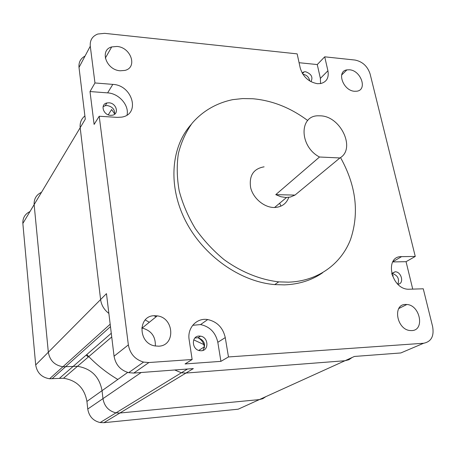 <?xml version="1.0" encoding="UTF-8"?>
<svg xmlns="http://www.w3.org/2000/svg" width="456" height="456" viewBox="0 0 456 456"><rect width="100%" height="100%" fill="white"/><g stroke="black" fill="none" stroke-linecap="round" stroke-linejoin="round"><path stroke-width="0.68" d="M86.788 354.551C96.045 364.401 106.39 372.7 117.825 379.455M203.843 344.559L193.737 339.874M145.23 319.935L149.323 322.278L145.23 319.935M41.507 192.295C36.326 194.775 33.869 198.879 34.143 204.601L48.33 352.22C49.772 360.479 54.634 365.33 62.922 366.761L77.486 366.293C91.246 368.59 99.431 376.713 102.047 390.672L102.965 398.635C104.333 406.313 108.665 411.055 115.978 412.857L119.894 413.016L259.339 399.598L344.981 360.736L185.94 373.065L181.385 372.78L174.728 369.987L181.385 372.78L185.94 373.065L344.981 360.736L348.868 359.744L352.135 357.487M127.042 115.026C129.339 105.319 118.913 93.423 107.627 92.876L90.009 91.553L94.113 124.42L99.209 116.246L128.358 344.896C130.017 353.799 135.09 359.533 143.577 362.092L148.901 362.537L133.773 373.071L128.638 372.672C120.464 370.255 115.607 364.766 114.063 356.204L106.47 293.641L100.599 299.558L80.182 127.691C79.726 122.789 81.293 118.868 84.89 115.927C81.293 118.868 79.726 122.789 80.182 127.691L100.599 299.558C101.397 305.218 104.15 309.841 108.87 313.414C104.15 309.841 101.397 305.218 100.599 299.558L48.33 352.22C49.772 360.479 54.634 365.33 62.922 366.761L77.486 366.293C91.246 368.59 99.431 376.713 102.047 390.672L102.965 398.635C104.333 406.313 108.665 411.055 115.978 412.857L119.894 413.016L259.339 399.598L262.821 398.669L265.808 396.663M76.927 366.248L77.235 366.51M29.982 211.55C25 213.984 22.618 217.957 22.851 223.463L35.693 364.954C37.033 372.843 41.661 377.448 49.584 378.771L63.532 378.241C76.711 380.361 84.508 388.09 86.925 401.422L87.757 409.032C89.017 416.362 93.144 420.871 100.138 422.558L103.888 422.695L238.203 409.192L259.339 399.598M320.562 83.579L320.38 78.381L327.921 70.788C329.101 77.708 326.69 81.966 320.676 83.556L317.387 83.687C308.723 82.046 303.012 76.836 300.248 68.064L297.158 53.876L104.606 33.339L97.766 34.035C92.306 36.201 89.809 40.253 90.277 46.187L79.008 67.437L85.289 119.17L34.143 204.601L48.33 352.22L35.693 364.954M86.11 355.138L88.316 357.019M285.958 197.505L290.409 197.038L294.986 195.088L339.908 157.953C356.039 148.85 340.763 116.251 320.528 115.841L318.373 115.801C298.937 115.362 299.278 146.564 319.508 157.012L275.76 194.649L280.839 196.73L285.958 197.505M288.779 197.345C286.414 203.735 281.677 207.121 274.558 207.503L274.01 207.503C263.938 207.434 253.057 198.172 250.618 187.524C248.959 175.606 253.456 168.709 264.098 166.828M307.692 120.526C290.592 107.764 272.317 100.508 252.863 98.747L242.729 98.564L232.839 99.625C216.805 102.913 202.715 110.939 192.147 123.211C185.809 132.109 181.209 142.249 178.359 153.626C176.62 165.539 176.899 177.96 179.197 190.887C182.662 203.855 188.026 216.412 195.282 228.559C203.513 240.198 213.1 250.543 224.038 259.606C241.127 272.015 260.108 279.676 278.724 281.865L288.534 282.161C317.815 281.204 341.105 264.098 350.556 239.446C359.442 212.866 356.09 185.569 340.512 157.548M191.149 124.499C171.011 146.9 167.745 185.911 185.529 220.829C203.256 255.736 240.187 281.751 274.694 284.595L284.441 284.875C299.039 284.305 311.762 280.275 322.597 272.773M405.532 304.46C392.456 304.26 396.6 329.466 410.012 330.532L411.779 330.589C425.055 330.349 420.107 305.075 406.855 304.494L405.532 304.46M349.461 69.785L346.908 69.882C336.209 71.273 343.129 90.818 354.597 91.274L356.803 91.206C367.758 89.946 360.941 70.378 349.461 69.785M116.913 46.449L111.691 46.934C99.214 50.092 106.345 70.178 120.298 70.783L124.841 70.423C137.849 67.579 130.992 47.247 116.913 46.449M154.39 315.717C137.786 315.529 137.894 343.186 154.823 345.91L158.631 346.19C175.788 345.802 174.22 317.672 157.246 315.877L154.39 315.717M397.774 284.145L397.797 284.145C404.432 284.225 401.759 271.759 395.181 271.759L391.63 273.52M397.866 284.139C399.598 278.855 397.712 275.293 392.188 273.44L391.681 273.446M110.597 115.334C103.181 115.186 99.961 104.213 106.932 102.959L108.938 102.805C116.394 102.999 119.535 114.046 112.421 115.208L110.597 115.334M114.655 114.205C114.918 109.531 112.444 106.641 107.234 105.535L105.228 105.689L103.062 106.727M310.946 81.681C313.209 77.241 311.431 73.923 305.611 71.734L304.186 71.803L302.157 73.034M309.727 80.974C309.054 77.303 306.877 75.069 303.2 74.265L302.887 74.242M201.324 350.755L199.677 350.658C191.691 349.535 191.167 336.089 199.038 336.055L200.48 336.135C208.466 337.052 209.31 350.59 201.324 350.755M202.903 350.447C206.123 344.65 204.533 340.404 198.138 337.714L194.906 338.01M303.166 72.179L303.724 72.287M204.334 346.839L198.753 350.419M344.981 360.736L354.42 356.45L400.801 352.961L423.647 343.248L228.473 356.951L225.264 337.6C222.967 327.67 217.119 321.657 207.719 319.559C196.792 317.587 187.068 327.858 189.143 339.731L192.141 359.499L148.901 362.537M79.008 67.437C78.574 62.244 80.581 58.459 85.033 56.071M155.331 346.007C155.69 336.494 151.295 330.514 142.147 328.069L141.691 328.012M133.773 373.071L193.338 368.585L103.888 422.695M154.179 315.729L156.009 316.874M412.743 289.167L406.057 261.687L415.262 256.449L401.593 256.642C384.402 255.89 390.661 288.648 408.126 289.252L423.265 288.796L432.641 326.667C434.237 336.18 431.245 341.709 423.647 343.248M415.262 256.449L370.09 73.906C367.496 66.194 362.469 61.577 355.007 60.049L324.712 56.818L327.921 70.788M90.277 46.187L94.962 82.958L112.82 84.383C132.531 85.09 140.722 114.353 121.672 117.124L117.277 117.374L99.209 116.246M192.141 359.499L185.068 363.951L220.915 361.357L228.473 356.951M320.38 78.381L317.262 64.558L299.079 62.711M317.262 64.558L324.712 56.818M90.009 91.553L94.962 82.958M220.915 361.357L217.82 342.302C215.585 332.527 209.834 326.616 200.566 324.575L192.688 325.31M406.057 261.687L392.69 261.926M392.405 275.965L393.192 275.527L391.915 274.552M114.701 113.983L111.623 109.543L108.254 114.815M204.396 347.899C204.111 343.231 201.917 339.817 197.813 337.668M279.659 203.233L280.964 206.129M339.908 157.953L319.508 157.012M294.986 195.088L275.76 194.649M111.281 333.262L59.554 378.223M127.703 372.427L86.925 401.422M141.183 372.518L87.757 409.032M110.477 326.656L52.035 378.788M22.851 223.463L34.143 204.601M128.358 344.896L114.063 356.204M217.82 342.302L225.264 337.6M107.627 92.876L112.82 84.383M392.781 261.772L401.593 256.642M111.726 336.967L63.532 378.241M187.519 369.024L100.138 422.558M110.181 324.205L49.584 378.771M286.51 197.511L274.558 207.503M346.908 69.882L341.652 75.006M111.691 46.934L105.307 58.151M105.228 105.689L106.932 102.959M302.482 73.593L304.186 71.803M198.138 337.714L200.48 336.135M392.188 273.44L395.181 271.759M157.246 315.877L142.147 328.069M406.855 304.494L398.789 308.524M143.577 362.092L128.638 372.672M278.724 281.865L274.694 284.595M200.566 324.575L207.719 319.559"/></g></svg>

